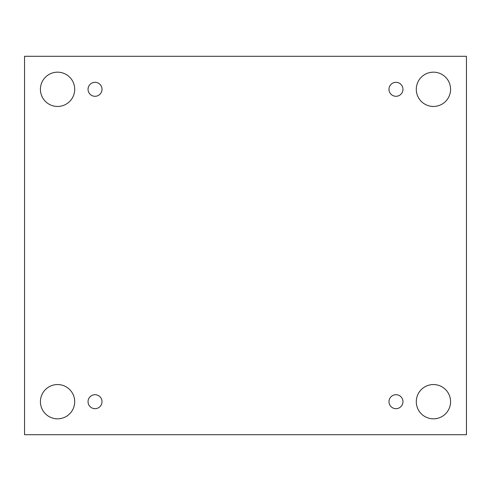 <?xml version="1.0" encoding="UTF-8"?>
<svg xmlns="http://www.w3.org/2000/svg" width="491" height="491" viewBox="0 0 491 491"><rect width="100%" height="100%" fill="white"/><g stroke="black" fill="none" stroke-linecap="round" stroke-linejoin="round"><path stroke-width="0.74" d="M466.45 56.293L24.55 56.293L24.55 434.707L466.45 434.707L466.45 56.293M57.564 418.829A17.142 17.142 0 0 1 42.717 393.119A17.142 17.142 0 0 1 72.41 393.119A17.142 17.142 0 0 1 57.564 418.829M433.436 418.829A17.142 17.142 0 0 1 418.59 393.119A17.142 17.142 0 0 1 448.283 393.119A17.142 17.142 0 0 1 433.436 418.829M433.436 106.455A17.142 17.142 0 0 1 418.59 80.739A17.142 17.142 0 0 1 448.283 80.739A17.142 17.142 0 0 1 433.436 106.455M57.564 106.455A17.142 17.142 0 0 1 42.717 80.739A17.142 17.142 0 0 1 72.41 80.739A17.142 17.142 0 0 1 57.564 106.455M102.011 89.313A6.984 6.984 0 0 0 91.535 83.261A6.984 6.984 0 0 0 91.535 95.358A6.984 6.984 0 0 0 102.011 89.313M402.958 89.313A6.984 6.984 0 0 0 392.481 83.261A6.984 6.984 0 0 0 392.481 95.358A6.984 6.984 0 0 0 402.958 89.313M402.958 401.687A6.984 6.984 0 0 0 392.481 395.642A6.984 6.984 0 0 0 392.481 407.739A6.984 6.984 0 0 0 402.958 401.687M102.011 401.687A6.984 6.984 0 0 0 91.535 395.642A6.984 6.984 0 0 0 91.535 407.739A6.984 6.984 0 0 0 102.011 401.687"/></g></svg>
